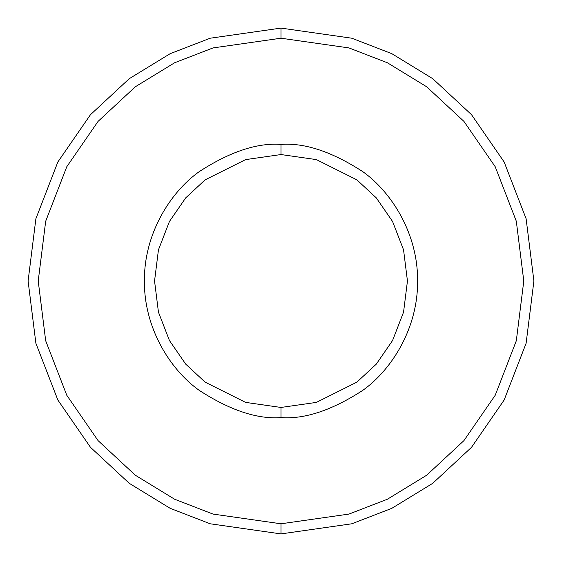 <?xml version="1.0" encoding="UTF-8"?>
<svg xmlns="http://www.w3.org/2000/svg" width="562" height="562" viewBox="0 0 562 562"><rect width="100%" height="100%" fill="white"/><g stroke="black" fill="none" stroke-linecap="round" stroke-linejoin="round"><path stroke-width="0.42" stroke-dasharray="2.81 2.11" d="M281 407.45L316.406 402.392L356.87 382.16L376.273 364.148L392.571 340.509L403.558 312.128L407.45 281L403.558 249.872L392.571 221.491L376.273 197.852L356.87 179.84L316.406 159.608L281 154.55L281 144.434C304.737 142.615 332.051 151.719 362.94 171.747C392.269 192.703 418.107 234.642 417.566 281C418.107 327.358 392.269 369.297 362.94 390.253C332.051 410.281 304.737 419.385 281 417.566L281 407.45L245.594 402.392L205.13 382.16L185.727 364.148L169.429 340.509L158.442 312.128L154.55 281L158.442 249.872L169.429 221.491L185.727 197.852L205.13 179.84L245.594 159.608L281 154.55L316.406 159.608L356.87 179.84L376.273 197.852L392.571 221.491L403.558 249.872L407.45 281L403.558 312.128L392.571 340.509L376.273 364.148L356.87 382.16L316.406 402.392L281 407.45L281 417.566C304.737 419.385 332.051 410.281 362.94 390.253C392.269 369.297 418.107 327.358 417.566 281C418.107 234.642 392.269 192.703 362.94 171.747C332.051 151.719 304.737 142.615 281 144.434C257.263 142.615 229.949 151.719 199.06 171.747C169.731 192.703 143.893 234.642 144.434 281C143.893 327.358 169.731 369.297 199.06 390.253C229.949 410.281 257.263 419.385 281 417.566C257.263 419.385 229.949 410.281 199.06 390.253C169.731 369.297 143.893 327.358 144.434 281C143.893 234.642 169.731 192.703 199.06 171.747C229.949 151.719 257.263 142.615 281 144.434L281 154.55L245.594 159.608L205.13 179.84L185.727 197.852L169.429 221.491L158.442 249.872L154.55 281L158.442 312.128L169.429 340.509L185.727 364.148L205.13 382.16L245.594 402.392L281 407.45M281 523.784L348.981 514.075L387.387 499.232L426.67 475.227L463.917 440.636L495.22 395.255L516.316 340.762L523.784 281L516.316 221.238L495.22 166.745L463.917 121.364L426.67 86.773L387.387 62.768L348.981 47.925L281 38.216L281 28.1L351.812 38.216L391.819 53.671L432.74 78.68L471.539 114.711L504.149 161.989L526.116 218.744L533.9 281L526.116 343.256L504.149 400.011L471.539 447.289L432.74 483.32L391.819 508.329L351.812 523.784L281 533.9L281 523.784L213.019 514.075L174.613 499.232L135.33 475.227L98.083 440.636L66.78 395.255L45.684 340.762L38.216 281L45.684 221.238L66.78 166.745L98.083 121.364L135.33 86.773L174.613 62.768L213.019 47.925L281 38.216L348.981 47.925L387.387 62.768L426.67 86.773L463.917 121.364L495.22 166.745L516.316 221.238L523.784 281L516.316 340.762L495.22 395.255L463.917 440.636L426.67 475.227L387.387 499.232L348.981 514.075L281 523.784L281 533.9L351.812 523.784L391.819 508.329L432.74 483.32L471.539 447.289L504.149 400.011L526.116 343.256L533.9 281L526.116 218.744L504.149 161.989L471.539 114.711L432.74 78.68L391.819 53.671L351.812 38.216L281 28.1L210.188 38.216L170.181 53.671L129.26 78.68L90.461 114.711L57.851 161.989L35.884 218.744L28.1 281L35.884 343.256L57.851 400.011L90.461 447.289L129.26 483.32L170.181 508.329L210.188 523.784L281 533.9L210.188 523.784L170.181 508.329L129.26 483.32L90.461 447.289L57.851 400.011L35.884 343.256L28.1 281L35.884 218.744L57.851 161.989L90.461 114.711L129.26 78.68L170.181 53.671L210.188 38.216L281 28.1L281 38.216L213.019 47.925L174.613 62.768L135.33 86.773L98.083 121.364L66.78 166.745L45.684 221.238L38.216 281L45.684 340.762L66.78 395.255L98.083 440.636L135.33 475.227L174.613 499.232L213.019 514.075L281 523.784"/><path stroke-width="0.84" d="M281 533.9L351.812 523.784L391.819 508.329L432.74 483.32L471.539 447.289L504.149 400.011L526.116 343.256L533.9 281L526.116 218.744L504.149 161.989L471.539 114.711L432.74 78.68L391.819 53.671L351.812 38.216L281 28.1L281 38.216L348.981 47.925L387.387 62.768L426.67 86.773L463.917 121.364L495.22 166.745L516.316 221.238L523.784 281L516.316 340.762L495.22 395.255L463.917 440.636L426.67 475.227L387.387 499.232L348.981 514.075L281 523.784L281 533.9L210.188 523.784L170.181 508.329L129.26 483.32L90.461 447.289L57.851 400.011L35.884 343.256L28.1 281L35.884 218.744L57.851 161.989L90.461 114.711L129.26 78.68L170.181 53.671L210.188 38.216L281 28.1L351.812 38.216L391.819 53.671L432.74 78.68L471.539 114.711L504.149 161.989L526.116 218.744L533.9 281L526.116 343.256L504.149 400.011L471.539 447.289L432.74 483.32L391.819 508.329L351.812 523.784L281 533.9L281 523.784L348.981 514.075L387.387 499.232L426.67 475.227L463.917 440.636L495.22 395.255L516.316 340.762L523.784 281L516.316 221.238L495.22 166.745L463.917 121.364L426.67 86.773L387.387 62.768L348.981 47.925L281 38.216L213.019 47.925L174.613 62.768L135.33 86.773L98.083 121.364L66.78 166.745L45.684 221.238L38.216 281L45.684 340.762L66.78 395.255L98.083 440.636L135.33 475.227L174.613 499.232L213.019 514.075L281 523.784L213.019 514.075L174.613 499.232L135.33 475.227L98.083 440.636L66.78 395.255L45.684 340.762L38.216 281L45.684 221.238L66.78 166.745L98.083 121.364L135.33 86.773L174.613 62.768L213.019 47.925L281 38.216L281 28.1L210.188 38.216L170.181 53.671L129.26 78.68L90.461 114.711L57.851 161.989L35.884 218.744L28.1 281L35.884 343.256L57.851 400.011L90.461 447.289L129.26 483.32L170.181 508.329L210.188 523.784L281 533.9M281 417.566C304.737 419.385 332.051 410.281 362.94 390.253C392.269 369.297 418.107 327.358 417.566 281C418.107 234.642 392.269 192.703 362.94 171.747C332.051 151.719 304.737 142.615 281 144.434L281 154.55L316.406 159.608L356.87 179.84L376.273 197.852L392.571 221.491L403.558 249.872L407.45 281L403.558 312.128L392.571 340.509L376.273 364.148L356.87 382.16L316.406 402.392L281 407.45L281 417.566C257.263 419.385 229.949 410.281 199.06 390.253C169.731 369.297 143.893 327.358 144.434 281C143.893 234.642 169.731 192.703 199.06 171.747C229.949 151.719 257.263 142.615 281 144.434C304.737 142.615 332.051 151.719 362.94 171.747C392.269 192.703 418.107 234.642 417.566 281C418.107 327.358 392.269 369.297 362.94 390.253C332.051 410.281 304.737 419.385 281 417.566L281 407.45L316.406 402.392L356.87 382.16L376.273 364.148L392.571 340.509L403.558 312.128L407.45 281L403.558 249.872L392.571 221.491L376.273 197.852L356.87 179.84L316.406 159.608L281 154.55L245.594 159.608L205.13 179.84L185.727 197.852L169.429 221.491L158.442 249.872L154.55 281L158.442 312.128L169.429 340.509L185.727 364.148L205.13 382.16L245.594 402.392L281 407.45L245.594 402.392L205.13 382.16L185.727 364.148L169.429 340.509L158.442 312.128L154.55 281L158.442 249.872L169.429 221.491L185.727 197.852L205.13 179.84L245.594 159.608L281 154.55L281 144.434C257.263 142.615 229.949 151.719 199.06 171.747C169.731 192.703 143.893 234.642 144.434 281C143.893 327.358 169.731 369.297 199.06 390.253C229.949 410.281 257.263 419.385 281 417.566"/></g></svg>
